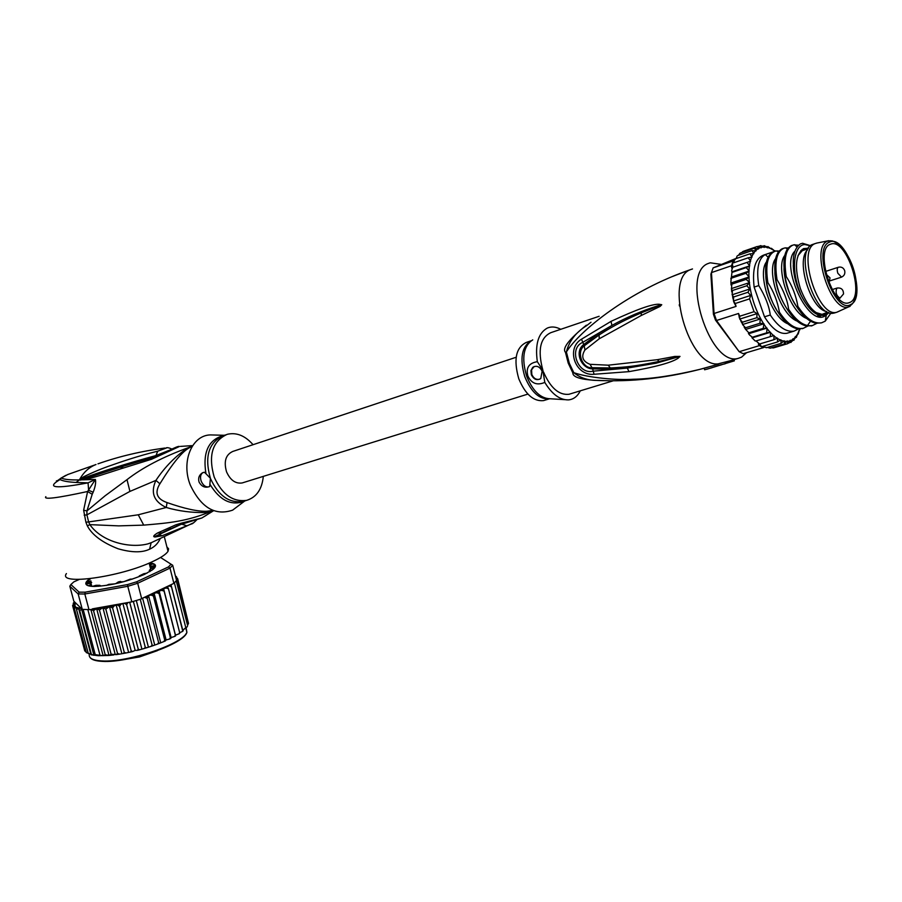 <?xml version="1.0" encoding="UTF-8"?>
<svg xmlns="http://www.w3.org/2000/svg" width="902" height="902" viewBox="0 0 902 902"><rect width="100%" height="100%" fill="white"/><g stroke="black" fill="none" stroke-linecap="round" stroke-linejoin="round"><path stroke-width="1.35" d="M830.156 244.329C814.427 249.572 832.873 308.112 848.568 302.892L850.112 302.328C865.322 295.833 846.809 238.68 831.182 243.98L830.156 244.329M850.101 306.33L848.455 306.951L850.936 305.113C851.24 304.808 854.498 303.309 856.742 292.473C857.035 275.268 852.097 260.103 841.904 246.979C830.426 238.241 831.948 241.826 830.81 240.766L827.653 241.105C809.849 246.956 830.787 313.152 848.455 306.951L836.797 312.239C818.103 318.462 796.455 249.674 815.216 243.563L816.998 243.033M839.48 311.043L836.921 312.205M812.871 244.329L812.42 244.51C794.053 250.406 814.348 317.425 833.222 313.219L835.083 312.757M807.482 249.955C795.553 260.667 810.954 309.803 826.762 311.551M679.409 305.958L679.274 304.639M718.139 364.34L704.112 368.253L704.654 369.775L711.982 367.723M706.807 369.245L734.363 360.834L733.946 359.627M729.797 360.868L717.981 363.901L718.488 365.333L725.118 363.799M718.488 365.333L720.957 365.028M603.844 380.655C582.985 380.249 572.669 377.679 572.871 372.943L573.83 372.695L569.331 363.337L566.388 351.96C579.591 330.797 629.066 290.512 691.045 269.45C663.331 277.726 688.846 367.283 717.981 363.901M718.127 364.318L699.569 369.437C664.47 378.366 630.735 382.02 598.364 380.396C588.589 380.655 580.414 378.085 573.83 372.695C588.296 377.735 616.742 380.351 633.294 379.257C651.391 378.93 673.49 375.66 699.569 369.437L704.09 368.264M661.752 304.729L659.136 304.256C652.405 303.827 636.361 309.544 611.004 321.383L581.508 339.186C565.543 348.6 575.386 376.247 594.057 374.274L629.032 371.635C655.483 367.001 671.855 362.525 678.135 358.207L680.007 356.403L674.786 356.437L657.389 359.684L608.286 365.186L590.043 364.318C582.557 361.375 580.854 356.606 584.924 350.01L599.244 338.78L641.221 315.497L660.106 306.421L661.752 304.729L641.322 312.836L661.538 304.82M746.608 352.659L741.557 357.158L738.445 358.297C709.739 367.712 679.747 272.212 708.69 263.328L710.246 262.798L721.318 264.41M678.8 273.994L672.362 276.564M591.002 322.251L586.582 325.678M586.356 325.182C568.88 339.4 561.912 348.443 565.464 352.31L566.388 351.972C569.072 341.193 575.769 332.443 586.503 325.735M599.131 316.286L550.795 332.68C540.163 337.776 537.513 350.258 542.846 370.124L544.797 382.403C537.085 385.673 531.447 383.519 527.873 375.965C525.753 367.836 528.899 363.066 537.333 361.679C534.954 344.316 538.291 333.109 547.345 328.046C551.472 326.31 555.936 326.738 560.74 329.298M537.333 361.679L542.846 370.124M542.125 371.229C539.689 366.494 536.577 365.186 532.778 367.317L530.951 370.553L531.312 374.702C533.792 379.505 536.949 380.779 540.772 378.513L542.125 371.229M543.534 372.041C550.468 387.916 558.947 395.324 568.982 394.275L570.256 393.892M580.29 390.837C577.539 396.339 573.627 399.349 568.553 399.89C559.984 400.116 552.058 394.287 544.797 382.403M549.431 398.797C539.543 399.665 531.346 392.347 524.863 376.867L524.738 376.529C519.597 358.624 521.683 346.74 530.985 340.843L526.328 342.41C515.854 347.518 513.339 359.65 518.797 378.806C525.336 394.354 533.567 401.615 543.511 400.612L544.74 400.24M539.824 379.178C536.318 380.024 533.646 378.457 531.808 374.477L531.582 369.775L534.153 366.516M641.221 315.497L641.322 312.836C628.266 318.519 616.134 323.987 599.086 334.969L598.781 333.424L583.887 344.406C573.773 351.611 581.339 368.794 592.648 368.907L611.173 369.222L627.285 368.084L592.885 371.207C577.799 374.86 568.294 348.386 582.591 342.433L611.951 325.419L598.781 333.424M611.004 321.383L611.951 325.419C626.766 317.222 642.438 310.559 658.979 305.451L659.136 304.256M581.508 339.186L584.27 345.816L599.086 334.969L599.244 338.78M657.389 359.684L659.058 361.454C633.869 366.595 625.717 367.125 610.462 367.948L592.095 367.678C582.827 368.986 575.679 351.949 584.27 345.816L584.924 350.01M594.057 374.274L592.648 368.907L590.043 364.318M680.007 356.403L659.058 361.454L679.792 356.459L656.07 363.202L627.285 368.084L629.032 371.635M678.135 358.207L677.267 357.417L679.792 356.459M815.791 312.475L822.026 314.37L826.131 312.768M808.395 248.23L803.569 248.602C795.35 254.454 794.279 267.77 800.367 288.561C806.918 305.53 814.529 314.381 823.21 315.091L828.487 312.419M806.264 249.335L802.983 249.899L797.977 255.627M758.255 246.393L761.051 245.66L761.254 247.813L757.218 246.505L758.492 248.986L754.444 248.151L756.011 250.948L751.997 250.598L753.858 253.654L749.912 253.834L752.065 257.081L748.232 257.792L750.678 261.163L746.991 262.403L749.731 265.842L746.213 267.612L749.224 271.028L745.92 273.306L749.19 276.925L746.112 279.383L749.607 282.563L746.8 285.754L749.821 288.99L747.95 292.282L750.678 295.428L749.573 298.866L735.231 303.5L736.077 306.398L714.046 313.49L716.504 320.492L739.166 351.701L743.192 353.685L763.419 347.642L759.416 345.635L739.166 351.701L715.466 320.041L713.414 314.2L710.889 274.231L711.633 271.953M713.144 267.871L711.452 272.596L731.511 265.729L733.168 260.994L713.144 267.871L736.167 258.367M715.466 320.041L716.504 320.492L738.558 313.479L739.685 316.241L754.049 311.697L757.026 313.637L756.823 317.707L760.285 318.981L759.89 323.299L763.971 323.762L763.205 328.384L767.027 328.091L766.689 332.849L770.556 332.252L770.285 336.649L773.995 335.51L773.927 339.693L777.456 338.036L777.547 341.948L780.861 339.795L781.087 343.369L784.165 340.764L784.481 343.944L787.299 340.911L787.739 343.662L790.22 340.268L791.392 341.7L788.573 343.188M774.953 251.218L773.916 250.733M775.562 251.049L774.705 250.666M762.585 246.043L764.637 246.077L764.242 247.441L760.611 245.615M766.474 246.742L767.929 247.001L767.41 247.858L764.242 245.648M770.229 248.332L767.873 246.562M774.423 250.835L771.39 248.264M787.683 343.685L773.409 347.924L771.616 347.777M790.953 342.444L792.881 338.848L793.884 339.569L792.317 340.945M793.907 340.313L795.237 336.66L796.083 337.021L795.102 338.126M796.342 337.461L797.267 334.653M798.259 334.033L798.913 330.56M799.6 330.143L800.198 328.971M738.591 255.232L739.865 253.293M754.444 248.151L740.328 253.034M736.156 258.57L737.171 255.954M734.284 262.572L734.104 260.599L735.739 258.716L734.995 259.28M741.748 252.549L743 251.444M746.213 267.612L731.973 272.427L731.646 270.487L732.774 267.251L731.646 267.646L731.511 265.729M746.8 285.754L732.48 290.478L731.432 289.271L731.826 284.141L730.958 283.454L730.891 281.537L731.973 272.427M756.068 340.945L759.574 344L758.379 344.169L759.416 345.635M766.689 332.849L752.313 337.235L751.93 337.731L755.222 340.99M763.205 328.384L748.829 332.804L748.434 333.514L749.596 335.003L752.313 337.235M759.89 323.299L745.526 327.764L745.3 328.993L748.829 332.804M749.912 253.834L735.739 258.716M788.122 332.917L786.792 333.312C779.475 334.405 772.044 328.903 764.501 316.816L754.14 287.095C752.11 268.976 755.29 258.299 763.69 255.086L774.232 251.489M781.087 343.369L766.768 347.631L764.637 347.067L763.419 347.642M739.336 317.808L738.558 313.479M745.526 327.764L742.526 324.528L742.459 322.206L739.764 319.082L739.685 316.241M773.927 339.693L759.574 344M770.285 336.649L755.921 340.99M770.556 332.252L752.618 337.709M767.027 328.091L749.077 333.605M763.971 323.762L746.01 329.32M760.285 318.981L742.526 324.528M756.823 317.707L742.459 322.206M757.026 313.637L739.764 319.082M759.822 343.933L761.435 346.763L777.547 341.948M763.611 346.109L764.321 347.169M765.945 347.653L766.768 347.631M784.481 343.944L770.184 348.195L767.512 347.417M710.889 274.231L711.452 272.596L714.046 313.49L713.414 314.2M736.077 306.398L733.912 302.305M731.872 268.21L731.962 267.533M732.92 267.206L732.277 263.26L748.232 257.792M746.991 262.403L732.774 267.251M749.731 265.842L731.928 271.806M749.224 271.028L731.409 277.027M745.92 273.306L731.646 278.098M749.19 276.925L731.342 282.878M746.112 279.383L731.826 284.141M749.607 282.563L731.736 288.482M749.821 288.99L732.12 294.796L732.48 290.478M747.95 292.282L733.63 296.972L732.12 294.796M750.678 295.428L733.439 301.02L733.63 296.972M735.231 303.5L733.439 301.02M733.168 260.994L734.104 260.599M757.218 246.505L743.124 251.387M751.997 250.598L737.847 255.491M798.495 328.937L794.053 331.124C786.24 332.342 778.313 326.975 770.274 315.012C769.113 306.003 765.268 296.183 758.774 285.573C756.192 268.864 758.356 258.524 765.246 254.556L772.755 252.03C766.136 256.213 764.129 266.518 766.711 282.969C769.056 294.999 772.901 304.853 778.246 312.52C784.334 321.811 790.637 327.212 797.165 328.734L803.265 328.351M807.606 326.163L803.13 328.384C795.361 329.602 787.457 324.19 779.396 312.16C777.637 301.64 773.792 291.786 767.85 282.585L766.711 282.969M767.85 282.585C765.167 264.534 767.692 254.037 775.427 251.072L779.136 251.027M758.774 285.573L754.14 287.095M797.875 306.376C796.128 295.777 792.249 285.844 786.251 276.553L785.09 276.937C787.559 289.418 791.426 299.351 796.703 306.748C802.994 316.41 809.455 321.924 816.096 323.266L821.519 322.837C813.818 324.032 805.937 318.541 797.875 306.376L796.703 306.748M786.251 276.553C783.477 258.367 785.913 247.813 793.546 244.882L798.439 245.197M792.384 245.276L791.257 245.671C784.447 249.561 782.395 259.99 785.09 276.937M816.784 323.367L812.285 325.622C804.539 326.806 796.635 321.36 788.596 309.285C787.57 300.524 783.703 290.624 777.017 279.586L775.855 279.958C777.693 290.715 781.549 300.603 787.435 309.645C793.67 319.161 800.051 324.619 806.591 326.017L812.42 325.588M777.017 279.586C774.266 261.546 776.735 251.015 784.447 247.994L788.213 247.971M783.286 248.388L781.966 248.862C775.28 252.808 773.239 263.181 775.855 279.958M768.087 257.194L765.246 254.556M810.56 245.694L802.566 243.269L800.401 243.901C792.182 249.831 791.054 263.508 797.03 284.942L800.852 294.582C805.903 304.966 811.338 311.562 817.178 314.381L823.492 315.621L828.814 312.554M805.001 302.193C797.672 290.365 793.749 278.132 793.241 265.481M821.057 315.599L819.895 316.715M795.665 305.079C788.404 293.398 784.514 281.289 783.996 268.751M785.924 307.176C779.159 296.048 775.472 284.536 774.852 272.618M776.25 309.228C769.992 298.675 766.508 287.761 765.798 276.486M807.448 325.611L810.526 321.18M830.877 313.129L825.24 321.157L821.519 322.837M788.596 309.285L787.435 309.645M779.396 312.16L778.246 312.52M770.274 315.012L764.501 316.816M799.589 291.763L797.03 284.942M828.295 313.129L826.311 315.001C808.993 330.335 779.835 265.132 794.707 251.387M802.058 249.482L803.017 249.843M819.58 315.317L818.576 316.501M806.602 318.429C789.261 312.103 775.066 267.037 784.763 255.48M797.21 321.157C779.971 314.663 766.035 270.431 775.573 258.705M787.897 323.852C770.77 317.211 757.082 273.791 766.463 261.907M810.481 245.75L804.809 244.555C794.256 244.814 791.009 267.59 798.822 289.305L800.852 294.582M242.988 482.694L242.164 482.953C235.512 483.9 230.314 480.191 226.549 471.836C223.606 461.463 225.714 454.653 232.851 451.417L516.158 357.26M123.642 581.734L118.263 581.97L115.693 583.684M120.507 581.429L118.263 581.97M90.617 582.004L91.113 584.259M91.688 582.478L90.899 583.447M150.769 566.93L151.964 568.192M150.713 567.448L150.645 569.049M92.354 586.379L96.074 585.308L99.739 585.308L98.78 586.3M89.298 654.221L88.227 653.273L93.943 655.303L95.24 654.672L103.144 655.698L105.23 654.728L109.289 655.404L111.126 654.232L116.29 654.615L117.508 653.409L105.827 609.121L102.907 607.734L90.053 609.662L82.262 609.369L78.158 593.956L79.117 592.152L70.875 584.541L69.815 586.21L73.84 601.239L81.575 608.703L76.185 607.35L74.855 606.516L75.328 606.065L73.062 607.35L75.17 604.543L73.693 604.52L72.667 605.817L73.017 607.147M149.202 563.367C154.174 563.784 156.08 565.159 154.918 567.482M89.896 578.712C86.626 580.944 85.318 582.771 85.983 584.214C86.806 585.669 89.681 586.413 94.609 586.447C110.687 585.702 127.351 581.655 144.613 574.326L152.788 569.59C157.264 565.813 156.17 563.603 149.506 562.938M92.365 608.861L131.827 601.859L140.25 599.3L173.883 583.357L176.555 580.426L172.699 565.261L160.624 557.515L172.699 565.261L170.004 568.113L168.494 566.896L136.608 581.813L127.554 584.575L85.205 592.174L84.822 594.001L78.158 593.956L69.815 586.21M85.205 592.174L79.117 592.152M136.608 581.813L137.69 583.267L127.78 586.3L127.554 584.575M173.883 583.357L170.004 568.113L137.69 583.267L141.715 598.815M170.963 564.291L168.494 566.896M70.875 584.541L73.84 581.88L79.252 579.445M131.827 601.859L127.78 586.3L84.822 594.001L88.937 609.47M81.575 608.703L82.262 609.369M87.37 585.387L86.423 584.44C85.746 583.019 87.054 581.181 90.335 578.949M176.183 578.971L177.57 580.302L176.318 579.512M127.892 602.559L126.652 604.723L124.814 603.404L122.886 603.461L120.812 604.385L119.56 606.448L117.745 605.073L116.2 605.062L114.159 605.84L112.581 607.925L109.469 606.539L105.827 609.121M146.383 647.839L144.41 648.437L145.233 647.095L146.383 647.839L151.186 646.317L152.077 644.907L153.047 645.685L157.692 644.017L158.617 642.562L159.406 643.363L163.826 641.581L164.75 640.104L165.348 640.939L166.115 639.946L169.497 639.044L170.354 637.567L170.771 638.436L171.109 637.545L174.593 636.451L175.338 635.008L175.597 635.899L175.473 635.132L179.036 633.824L179.622 632.46L168.448 588.747L166.148 587.991L163.6 588.735L164.108 591.148L161.762 590.336L159.169 591.013L159.068 593.584L156.711 592.704L154.107 593.302L153.396 596.008L151.074 595.049L148.514 595.557L147.206 598.376L144.703 597.372M168.448 588.747L167.671 587.078L166.148 587.991M179.667 632.685L182.249 631.569L182.587 630.397L171.481 586.807L169.373 585.996L167.118 586.65L167.671 587.078M170.997 584.744L182.971 630.983M73.197 604.171L74.595 601.972M73.265 603.156L74.392 602.051M72.622 605.434L75.531 602.897L73.998 602.818M86.445 652.766L74.37 608.636L74.855 606.516M74.37 608.636L76.185 607.35M82.15 609.538L79.635 610.361L78.598 608.399L76.569 609.651L76.456 607.463M95.24 654.672L83.176 609.425M99.896 654.875L87.832 609.504M105.23 654.728L93.515 610.586L90.865 609.459L103.144 655.698M90.865 609.459L90.053 609.662M111.126 654.232L99.434 610.011L96.649 608.67L109.029 655.427M96.649 608.67L93.515 610.586M78.598 608.399L90.955 654.649M88.227 653.273L76.569 609.651M91.328 654.142L79.635 610.361M81.676 609.324L93.943 655.303M99.434 610.011L102.445 607.847M175.766 577.359L177.638 578.667L175.946 578.058M176.927 577.708L175.574 576.558M175.439 576.062L176.488 576.682M150.747 564.776L152.415 564.054L149.236 563.502M151.773 570.346L149.304 570.357L150.927 568.7L154.637 567.448L154.817 565.701L151.209 566.231L149.957 565.362M140.351 576.164L139.258 575.938L143.768 573.74L147.071 573.12M123.766 581.7L130.249 579.152L132.436 579.084M106.357 585.432L108.792 584.361L114.892 583.865M90.843 580.865L87.111 582.106L86.615 583.932L90.2 583.414L91.328 584.473L88.61 585.646L90.719 586.232M187.56 625.278L188.507 623.372L177.57 580.302M122.886 603.461L135.165 650.41L137.51 650.342L138.231 649.068L126.652 604.723M138.231 649.068L139.539 649.812L144.41 648.437M129.685 602.243L141.783 648.662M145.233 647.095L133.361 601.42M136.315 600.54L148.3 646.7M152.077 644.907L140.25 599.3M142.651 598.364L154.614 644.569M158.617 642.562L147.206 598.376M148.514 595.557L160.579 642.303M164.75 640.104L153.396 596.008M154.107 593.302L166.115 639.946M170.354 637.567L159.068 593.584M171.109 637.545L159.169 591.013M175.338 635.008L164.108 591.148M163.6 588.735L175.473 635.132M179.622 632.46L179.599 633.452M183.14 630.07L185.789 627.623L174.402 582.895M187.447 626.349L185.564 628.671M187.593 625.402L176.262 580.854M102.907 607.734L115.287 654.638M117.508 653.409L119.605 654.119L123.337 653.476L124.228 652.259L112.581 607.925M109.469 606.539L121.826 653.476M124.228 652.259L125.919 652.992L130.474 652.033L131.185 650.793L119.56 606.448M116.2 605.062L128.512 652.011M131.185 650.793L132.639 651.548L135.165 650.41M84.777 650.951L73.062 607.35M84.653 650.646L85.938 651.875M85.994 652.101L88.295 653.488M188.349 622.763L177.638 578.667M263.316 476.38C262.008 489.301 256.461 497.295 246.686 500.339C232.885 502.222 222.05 494.465 214.191 477.057C208.069 455.397 212.398 441.157 227.191 434.324C236.459 432.159 245.073 435.61 253.056 444.697M181.708 524.051L154.197 536.837C152.99 536.408 154.073 535.145 157.444 533.048L161.819 532.89L170.749 528.583M181.618 524.073L187.03 525.855L182.091 524.288L185.327 522.98M196.647 519.947C193.919 522.754 192.137 524.096 191.292 524.006L161.932 535.811L159.654 534.66L154.197 536.837M152.179 542.26L193.806 522.675M205.96 473.73L210.403 478.274L209.67 486.505C205.216 488.174 201.687 486.708 199.083 482.108C197.966 478.184 199.049 475.106 202.341 472.873L204.348 472.231L205.96 473.73C202.51 452.06 208.565 439.285 224.136 435.384M209.185 486.753C205.927 487.497 203.277 485.659 201.214 481.217C199.94 477.248 200.458 474.418 202.758 472.704L203.051 472.558M79.793 479.548L83.277 478.161L79.703 479.345L83.694 476.73L83.277 478.161C104.158 470.596 128.4 463.064 155.99 455.555L157.715 451.192L166.769 447.854M168.685 450.515L155.99 455.555L155.651 456.728M83.694 476.73C93.526 471.994 102.715 468.194 111.239 465.331C119.301 462.467 137.938 455.961 157.715 451.192M171.797 449.004C168.922 447.742 167.062 447.369 166.216 447.911L166.036 447.933M79.421 479.695L80.943 479.424L79.331 479.898L79.703 479.345C83.683 472.163 89.118 467.213 96.007 464.507M179.994 524.66L175.766 524.851L179.926 524.693M175.766 524.851L157.444 533.048M161.932 535.811L154.84 537.017M175.845 524.829L180.806 523.295L183.207 523.577M180.806 523.295L201.834 517.996L206.175 515.369M214.507 435.023L210.437 434.911C191.9 435.204 180.862 461.711 190.322 485.107C201.146 507.713 215.262 516.057 232.648 510.137L239.222 505.165M213.075 510.476L212.038 511.039L213.368 510.588M212.973 510.431L206.716 511.254C197.73 511.592 184.504 508.694 167.062 502.583L166.25 507.488L138.254 514.794L88.644 521.92L86.908 514.873L129.933 491.41L155.922 480.383C150.341 492.548 153.791 501.58 166.25 507.488C178.968 511.141 191.889 512.81 205.002 512.505L212.038 511.039C186.872 521.514 169.249 522.957 143.722 525.122L118.737 525.877L89.85 524.637L88.644 521.92L85.904 522.224L87.347 525.9C92.151 534.987 102.411 542.621 118.139 548.788C131.715 552.667 142.212 552.791 149.619 549.171C154.31 547.108 157.771 543.737 160.004 539.092M45.855 496.686C43.195 499.843 57.108 498.118 87.607 491.5L95.409 479.469L88.058 482.852L88.621 490.237L93.143 492.267C95.296 486.787 96.052 482.525 95.409 479.469L79.331 479.898C70.401 480.101 64.369 479.492 61.235 478.06L58.506 479.932M95.488 464.722L67.763 474.52L61.235 478.06L60.006 479.582L56.352 480.992M87.347 525.9L89.85 524.637C102.163 542.327 130.519 548.619 148.131 543.805L151.378 542.621M83.638 510.194L86.919 510.938L92.218 494.273L87.607 491.5L83.638 510.194L85.904 522.224M84.157 515.177L86.908 514.873L86.919 510.938L105.151 495.762L127.002 479.65C142.516 467.574 162.879 456.953 188.056 447.764C175.676 455.961 164.965 466.83 155.922 480.383L159.902 483.788C154.389 492.717 156.779 498.986 167.062 502.583M66.421 573.582C57.119 585.748 120.214 577.179 152.776 561.495C161.063 557.628 166.148 554.245 168.02 551.325L168.595 548.822L166.915 546.939M76.05 482.446C68.405 482.063 63.061 481.104 60.006 479.582C45.754 487.948 55.112 489.042 88.058 482.852L76.05 482.446L79.658 479.729M80.379 480.135L123.044 466.334M192.397 446.028L188.056 447.764L190.063 447.392C182.802 450.82 172.756 462.952 159.902 483.788M85.149 478.184L83.897 479.864C97.777 476.448 102.49 474.689 120.564 468.893L123.292 466.255L153.881 457.28M151.48 459.298L153.802 457.303C162.743 454.258 177.728 445.351 179.43 446.49L151.48 459.298L120.564 468.893M180.479 446.4L191.822 445.644M93.143 492.267L92.218 494.273M830.077 280.804L841.352 277.196C844.193 275.956 845.309 273.78 844.689 270.656C843.494 267.736 841.397 266.609 838.409 267.24C837.067 267.962 836.876 269.957 837.823 273.238L841.543 277.128M837.259 288.031L836.842 288.144C835.241 292.406 836.289 295.732 839.987 298.088L840.236 297.998M829.4 242.164C845.884 233.257 867.769 297.074 850.845 304.47C834.576 315.215 811.484 248.366 829.4 242.164M692.499 268.943L691.045 269.45M572.871 372.943L568.192 363.078L565.464 352.31M532.732 339.862C523.442 345.917 521.39 357.947 526.576 375.954L526.7 376.303C532.744 391.006 540.546 398.492 550.119 398.763L564.573 399.642M608.286 365.186L611.173 369.222M754.049 311.697L749.573 298.866M758.018 248.693L756.056 250.237M755.549 250.745L753.835 252.898M753.407 253.563L751.986 256.281M751.648 257.104L750.543 260.34M750.295 261.298L749.528 265.008M749.37 266.079L748.976 270.194M748.908 271.378L748.885 276.046M748.931 277.309L749.258 281.785M760.781 247.419L758.593 248.343M763.791 246.956L761.412 247.249M766.971 247.295L764.456 246.956M770.297 248.422L767.681 247.475M773.691 250.328L771.018 248.772M787.75 341.373L790.073 340.866M784.605 341.306L787.096 341.43M781.279 340.426L783.894 341.193M777.851 338.735L780.546 340.133M774.356 336.266L777.096 338.273M770.872 333.041L773.6 335.634M767.331 328.971L770.128 332.263M764.186 324.596L766.61 328.035M749.393 283.104C751.298 297.953 756 311.438 763.498 323.547M790.682 340.64L792.79 339.502M793.332 339.107L795.203 337.382M795.677 336.829L797.267 334.529M797.661 333.83L798.958 331.011M799.273 330.177L799.668 328.993M89.332 654.232C88.497 658.144 92.635 660.377 101.757 660.918L101.994 660.929C127.701 662.733 183.365 643.712 186.894 632.291L186.06 627.499M127.712 602.649L124.814 603.404M147.578 596.38L144.951 597.338M153.509 594.068L151.074 595.049M158.921 591.701L156.711 592.704M163.69 589.344L161.762 590.336M171.076 584.789L169.373 585.996M108.026 606.978L103.211 607.734M114.159 605.84L110.461 606.55M120.812 604.385L117.745 605.073M73.693 604.52L73.716 603.799M74.381 606.054L73.908 605.31M175.845 577.359L176.014 578.024M137.792 650.218L139.224 649.846M144.715 648.301L146.124 647.873M90.741 586.232L90.403 584.958M91.812 586.345L91.316 584.485L91.824 586.345M87.562 583.831L87.111 582.106M87.911 581.779L88.396 583.605M89.772 583.335L89.275 581.486M151.209 566.231L151.581 567.674M152.697 566.118L153.16 567.922M154.524 567.538L154.062 565.746M150.093 570.492L150.307 571.304M102.681 661.324C127.565 663.06 181.37 644.953 186.128 633.587M186.793 631.93L185.992 628.75M225.477 434.922L223.437 435.621C208.644 442.442 204.292 456.66 210.403 478.274L210.583 478.736C218.487 495.796 229.255 503.372 242.886 501.478L244.611 500.96M245.321 500.745L244.442 501.219C231.352 506.135 219.862 500.52 209.997 484.374M206.716 511.254L205.002 512.505M138.254 514.794L143.722 525.122M149.619 549.171L151.13 542.756L152.675 542.057M192.171 446.377L190.063 447.392M129.933 491.41L127.002 479.65M829.006 282.901L830.02 277.861L826.153 274.242M838.68 298.494L839.987 298.088L843.528 293.951C843.449 289.542 841.307 287.58 837.079 288.054M832.196 289.598L836.921 288.099M825.488 271.446L838.262 267.296M830.144 244.329L831.182 243.98M828.893 240.687L816.524 243.123M836.797 312.239L833.978 313.095M815.295 243.529L813.604 244.104M808.113 248.715L801.1 251.072M738.445 358.297L724.971 362.3M674.448 275.719L688.936 270.205M613.168 380.824L568.982 394.275M549.465 398.797L543.511 400.612M817.088 316.072L819.625 315.294M820.91 314.899L822.229 314.505M822.026 314.37L823.21 315.091M800.784 250.643L802.994 249.888L803.569 248.602M803.005 249.888L804.054 249.538M764.637 246.077L766.102 246.426M767.929 247.001L769.778 247.757M771.266 248.512L773.341 249.764M774.66 250.7L775.224 251.128M791.392 341.7L792.294 341.001M793.884 339.569L795.057 338.329M796.083 337.021L797.244 335.251M797.977 333.887L798.992 331.598M799.522 330.155L799.882 328.982M740.756 320.853L741.884 323.074M744.15 327.122L744.815 328.215M730.913 278.222L730.891 278.876M730.992 284.22L731.037 284.998M731.578 290.421L731.781 291.921M732.571 296.476L733.134 299.16M811.135 325.972L812.285 325.622M801.991 328.734L803.13 328.384M786.792 333.312L794.053 331.124M825.24 321.157L826.311 315.001M794.741 244.69L796.872 246.956M785.856 247.779L787.243 249.268M777.05 250.846L778.257 252.165M804.809 244.555L802.566 243.269M824.259 315.486L826.322 314.99M242.164 482.953L527.907 394.095M157.365 650.669L139.449 656.96L126.021 659.238M90.967 581.238L90.64 581.869M90.561 582.038L90.155 583.38M149.134 563.096L150.645 568.97M185.846 628.198L186.894 632.291C184.279 644.084 128.388 663.105 102.478 661.38L102.242 661.369C95.792 661.031 91.733 659.757 90.087 657.547M91.26 654.807L98.295 655.709L108.646 655.461M113.753 654.942L109.289 655.404M139.539 649.812L137.51 650.342M153.047 645.685L151.186 646.317M159.406 643.363L157.692 644.017M165.348 640.939L163.826 641.581M170.771 638.436L169.497 639.044M174.593 636.451L175.597 635.899M179.036 633.824L179.701 633.384M182.249 631.569L183.174 630.825M119.605 654.119L116.29 654.615M125.919 652.992L123.337 653.476M132.639 651.548L130.474 652.033M86.919 582.41L87.314 583.898M149.326 570.47L149.642 571.71M100.347 586.165L100.167 585.477M232.648 510.137L244.442 501.219L242.886 501.478L246.686 500.339M213.616 510.69L201.834 517.996L179.272 524.953L163.352 532.112L170.805 528.561M164.829 448.057C141.366 451.147 119.075 456.412 97.957 463.842M224.384 435.294L210.437 434.911M65.846 475.331L60.648 478.331M164.435 537.186L168.02 551.325"/></g></svg>
